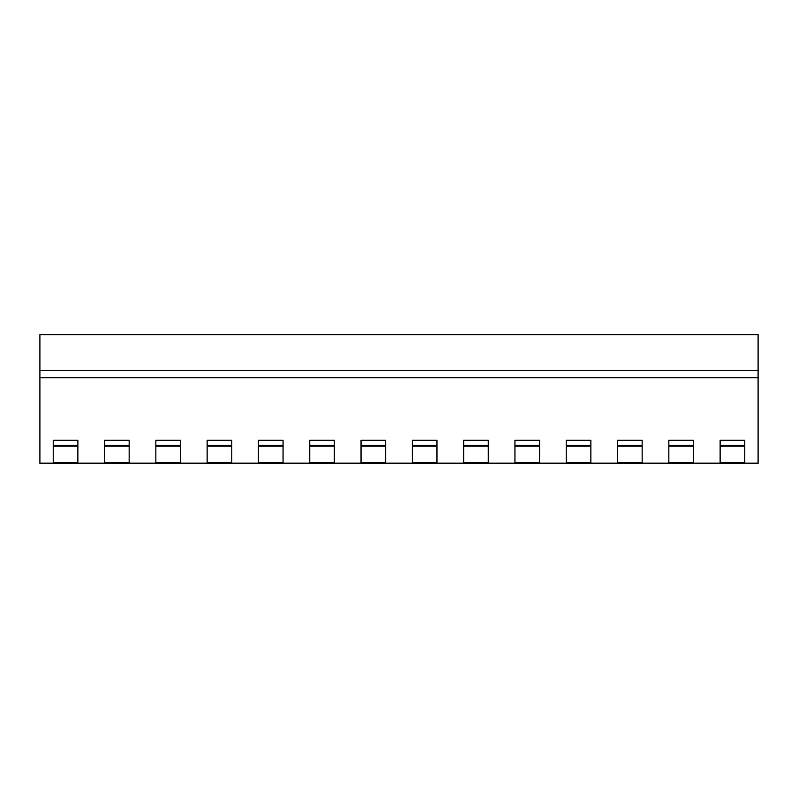 <?xml version="1.0" encoding="UTF-8"?>
<svg xmlns="http://www.w3.org/2000/svg" width="798" height="798" viewBox="0 0 798 798"><rect width="100%" height="100%" fill="white"/><g stroke="black" fill="none" stroke-linecap="round" stroke-linejoin="round"><path stroke-width="1.2" d="M758.1 377.713L758.1 370.531L39.9 370.531L758.1 370.531L758.1 334.621L39.9 334.621L39.9 377.713L758.1 377.713L758.1 463.379L52.209 463.379M758.1 463.379L39.9 463.379L39.9 377.713M39.9 463.159L53.237 463.159L53.237 440.296L77.865 440.296L77.865 463.159L104.538 463.159L104.538 440.296L129.166 440.296L129.166 463.159L155.839 463.159L155.839 440.296L180.458 440.296L180.458 463.159L207.141 463.159L207.141 440.296L231.759 440.296L231.759 463.159L258.442 463.159L258.442 440.296L283.061 440.296L283.061 463.159L309.734 463.159L309.734 440.296L334.362 440.296L334.362 463.159L361.035 463.159L361.035 440.296L385.663 440.296L385.663 463.159L412.337 463.159L412.337 440.296L436.965 440.296L436.965 463.159L463.638 463.159L463.638 440.296L488.266 440.296L488.266 463.159L514.939 463.159L514.939 440.296L539.558 440.296L539.558 463.159L566.241 463.159L566.241 440.296L590.859 440.296L590.859 463.159L617.542 463.159L617.542 440.296L642.161 440.296L642.161 463.159L668.834 463.159L668.834 440.296L693.462 440.296L693.462 463.159L720.135 463.159L720.135 440.296L744.763 440.296L744.763 463.159L758.1 463.159M720.135 462.72L744.763 462.72M668.834 462.72L693.462 462.72M617.542 462.72L642.161 462.72M566.241 462.72L590.859 462.72M514.939 462.72L539.558 462.72M463.638 462.72L488.266 462.72M412.337 462.72L436.965 462.72M361.035 462.72L385.663 462.72M309.734 462.72L334.362 462.72M258.442 462.72L283.061 462.72M207.141 462.72L231.759 462.72M155.839 462.72L180.458 462.72M104.538 462.72L129.166 462.72M53.237 462.72L77.865 462.72M668.834 445.314L693.462 445.314M617.542 445.314L642.161 445.314M566.241 445.314L590.859 445.314M514.939 445.314L539.558 445.314M463.638 445.314L488.266 445.314M412.337 445.314L436.965 445.314M361.035 445.314L385.663 445.314M309.734 445.314L334.362 445.314M258.442 445.314L283.061 445.314M207.141 445.314L231.759 445.314M155.839 445.314L180.458 445.314M104.538 445.314L129.166 445.314M720.135 445.314L744.763 445.314M53.237 445.314L77.865 445.314M668.834 446.192L693.462 446.192M617.542 446.192L642.161 446.192M566.241 446.192L590.859 446.192M514.939 446.192L539.558 446.192M463.638 446.192L488.266 446.192M412.337 446.192L436.965 446.192M361.035 446.192L385.663 446.192M309.734 446.192L334.362 446.192M258.442 446.192L283.061 446.192M207.141 446.192L231.759 446.192M155.839 446.192L180.458 446.192M104.538 446.192L129.166 446.192M720.135 446.192L744.763 446.192M53.237 446.192L77.865 446.192"/></g></svg>

